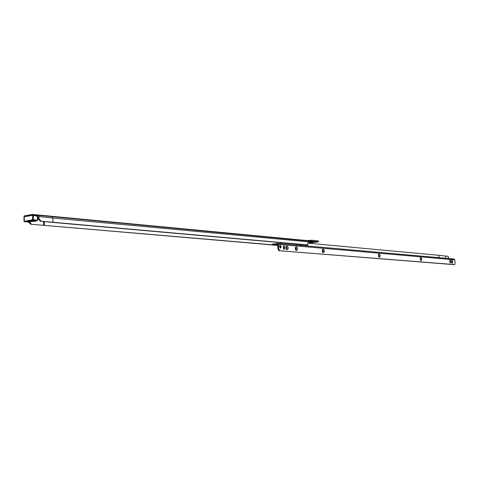<?xml version="1.0" encoding="UTF-8"?>
<svg xmlns="http://www.w3.org/2000/svg" width="479" height="479" viewBox="0 0 479 479"><rect width="100%" height="100%" fill="white"/><g stroke="black" fill="none" stroke-linecap="round" stroke-linejoin="round"><path stroke-width="0.72" d="M308.572 241.715L308.117 243.039M36.32 215.622L36.308 214.796L34.913 214.73L34.356 215.406M313.494 242.146L311.063 242.338L313.494 242.146M308.29 243.194L318.409 241.841L311.757 241.141L308.584 241.254M308.105 242.793L307.356 244.781L306.494 244.931L52.235 222.382L40.116 221.124L38.134 218.538L38.907 218.406L38.889 216.538L38.32 215.364L37.625 215.059L38.134 218.538M307.183 244.841L40.116 221.124M52.941 222.244L52.894 218.053L308.488 241.817M272.234 244.769L30.698 224.226L28.794 222.31M272.24 244.919L30.698 224.226M276.784 245.302L274.353 245.098M276.628 245.14L275.012 245.003M306.979 240.572L308.231 240.967L308.745 241.65M36.308 214.796L37.625 215.059M318.409 241.835L318.373 240.967L317.984 240.859L311.721 240.26L307.051 240.56M308.494 240.368L308.524 241.182M29.524 222.017L31.458 224.1M38.907 218.406L40.895 220.993M34.638 221.142L35.757 220.927L34.638 221.142C30.68 221.298 28.495 221.651 28.087 222.196L29.411 222.106M35.033 220.771L35.027 220.46M35.021 215.478L35.015 214.742M35.757 220.927L35.751 220.568M29.363 222.328L29.333 222.196C29.734 221.711 31.74 221.412 35.35 221.292M28.183 221.448L33.488 220.52L35.757 220.723M35.835 220.556L29.788 220.951M37.458 216.101L33.404 215.55L37.188 215.718L37.637 220.232L37.314 220.55L32.817 220.095L24.369 221.567L28.081 221.993L24.351 221.615M33.47 214.586L32.548 214.484L32.518 215.269L37.59 216.047L37.637 220.22L35.757 220.819L37.26 220.55M24.136 221.346L32.566 219.765L32.518 215.269L24.082 216.885M451.493 262.69L451.936 261.833L451.308 260.911M452.122 263.27L451.697 263.013L451.44 260.552L451.942 260.205C453.008 261.312 453.068 262.33 452.122 263.27M420.358 260.109L420.903 259.229L420.155 258.289M421.047 260.732L420.544 260.408L420.281 257.947L420.873 257.516C422.047 258.678 422.101 259.756 421.047 260.732M378.56 256.624L379.266 255.732L378.35 254.792M379.356 257.325L378.715 256.894L378.446 254.487L379.182 253.906C380.5 255.151 380.56 256.295 379.356 257.325M322.397 251.9L322.81 252.062L323.355 251.038L322.636 249.888L322.181 250.152M323.367 252.756L322.499 252.098L322.235 249.93L323.205 249.056C324.732 250.415 324.786 251.643 323.367 252.756M295.411 249.607L295.932 249.846L296.519 248.781L295.747 247.595L295.202 247.96M296.477 250.559L295.477 249.745L295.232 247.799L296.321 246.727C297.956 248.14 298.01 249.415 296.477 250.559M285.975 248.793L286.538 249.068L287.137 247.996L286.346 246.793L285.771 247.2M287.083 249.793L286.029 248.906L285.789 247.068L286.927 245.913C288.598 247.344 288.651 248.637 287.083 249.793M454.008 259.019L454.846 259.834L455.044 263.187L454.751 264.402L453.96 264.642L278.91 250.697L277.952 248.781L277.628 244.266L272.246 245.062L275.91 244.919M451.344 260.899L451.859 261.839L451.535 262.696M420.251 258.247L420.819 259.235L420.454 260.127M378.53 254.684L379.182 255.738L378.757 256.69M322.505 249.9L323.271 251.044L322.768 252.068M295.609 247.601L296.429 248.793L295.89 249.846M286.202 246.799L287.047 248.002L286.496 249.074M279.868 245.458L280.592 246.847L280.197 247.99M281.293 246.757L280.562 248.056L279.479 246.601L280.203 245.302L281.293 246.757M277.826 245.619L276.563 245.074L277.802 245.008M302.279 245.523L302.243 244.553L302.279 245.523M302.321 244.559L302.357 245.529L302.321 244.559M438.98 257.672L438.842 255.289L308.123 243.182M280.886 242.661L280.928 243.625M445.811 258.277L445.686 256.109L447.416 256.145L448.314 256.648L448.422 258.51M280.191 242.596L280.227 243.566M280.245 245.787L279.634 245.775M275.425 244.961L276.563 245.074M272.21 244.158L277.706 243.338L278.485 244.38L454.846 259.834M283.382 246.637L283.867 245.769L284.58 246.739L284.652 248.565L284.173 249.433L283.454 248.469L283.382 246.637M283.544 246.002L283.802 249.296M449.763 260.827L450.056 260.139L450.505 260.893L450.296 263.025L449.763 260.827M449.781 260.528L449.943 262.696M454.595 264.582L278.91 250.697M277.952 248.781L278.652 248.691L279.61 250.607M278.652 248.691L278.485 244.38M445.686 256.109L438.842 255.289M448.601 258.528L448.314 256.648M33.608 214.796L34.805 214.748M309.248 242.069L309.23 242.051C310.009 241.632 311.901 241.47 314.901 241.56L315.583 241.793L314.966 241.512C311.44 241.434 309.536 241.626 309.266 242.087L309.368 242.17C310.117 241.769 311.925 241.614 314.799 241.703L315.457 241.925C314.919 242.41 313.248 242.613 310.446 242.53L309.386 242.188M314.302 242.039C315.002 242.386 313.757 242.548 310.566 242.53C309.853 242.182 311.099 242.021 314.302 242.039M38.128 217.981L37.613 217.921M44.361 225.369L44.319 221.561M51.097 216.388L52.367 216.903L52.894 218.053L52.319 216.897L51.259 216.43L307.273 240.602M38.32 215.364L308.231 240.967M310.093 241.206L310.051 240.32M310.194 241.188L310.158 240.308M311.757 241.141L311.721 240.26M318.02 241.733L317.984 240.859M43.523 225.292L43.475 221.472M38.2 219.131L37.625 219.071M38.17 218.945L37.619 218.885M38.128 218.005L37.613 217.951M52.894 218.053L38.889 216.538M307.111 240.566L37.14 214.885M51.259 216.43L50.924 216.394M35.087 215.484L35.081 214.748M35.129 215.49L35.123 214.748M27.477 221.573L28.081 221.681M28.081 221.819L27.614 221.543L28.087 221.49M30.273 221.765L31.446 221.561M32.817 220.095L32.566 219.765L33.452 219.747L37.398 220.16L37.206 220.496M33.404 215.55L33.261 220.083M33.368 214.466L24.106 216.005L24.369 221.567M24.429 221.627L23.992 221.292L23.986 216.053L32.602 214.394M277.826 245.553L277.341 245.577M276.694 245.218L277.808 245.158M307.722 246.008L307.662 244.589M296.842 245.038L296.8 244.068M273.623 245.26L277.796 244.835M284.58 246.739L283.885 246.829M284.652 248.565L283.957 248.655M450.505 260.893L449.871 260.953M450.589 262.336L449.955 262.396M278.616 250.427L279.317 250.337M272.874 244.895L272.838 243.973M276.527 245.056L277.802 244.991M305.416 245.805L305.374 244.829M306.368 245.889L306.326 244.913M299.956 245.32L299.914 244.344M300.92 245.404L300.878 244.434M33.608 214.784L34.913 214.73M51.079 216.388L36.841 214.826M28.087 222.196L28.081 221.496M29.369 222.334L28.087 222.28M27.441 221.585L28.105 221.49M24.178 215.909L32.62 214.382L33.596 214.532L33.644 215.316M31.614 221.537L30.159 221.789M272.246 245.062L272.21 244.146M454.134 259.019L277.718 243.344"/></g></svg>
